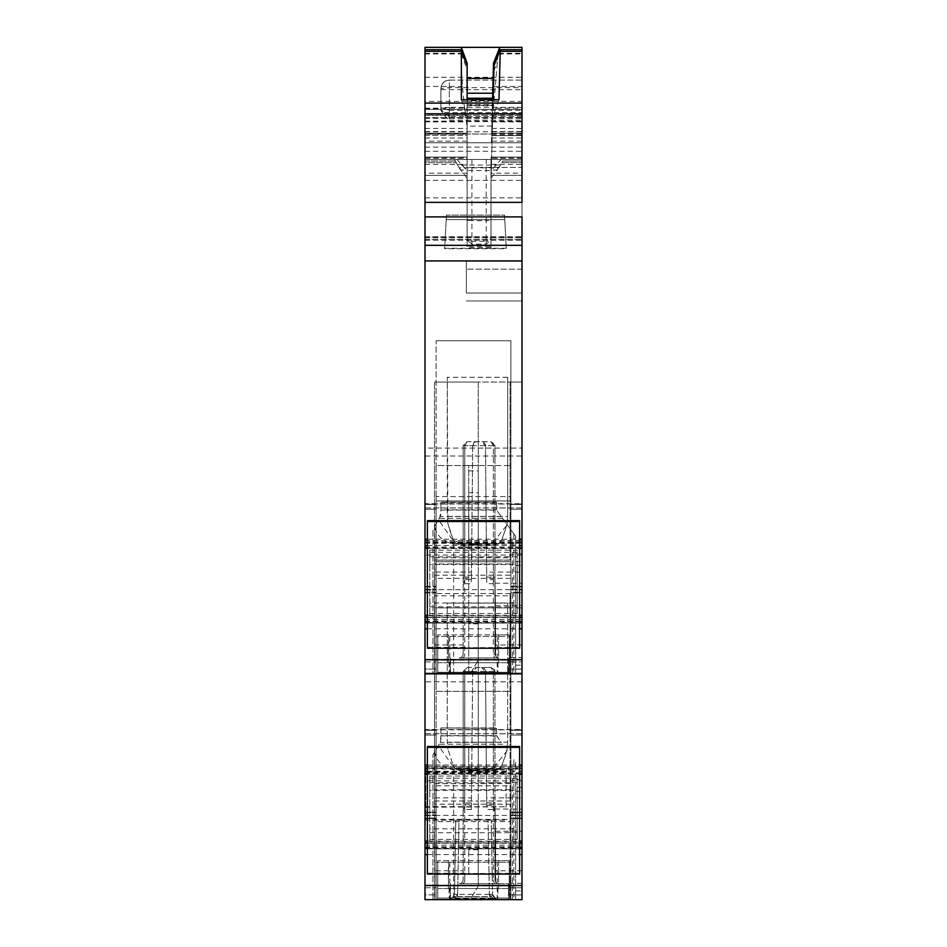 <?xml version="1.0" encoding="UTF-8"?>
<svg xmlns="http://www.w3.org/2000/svg" width="947" height="947" viewBox="0 0 947 947"><rect width="100%" height="100%" fill="white"/><g stroke="black" fill="none" stroke-linecap="round" stroke-linejoin="round"><path stroke-width="0.71" stroke-dasharray="4.74 3.55" d="M440.9 735.866L496.559 735.866L496.559 727.923L440.9 727.923L496.559 728.326L440.9 727.923L440.9 739.051A7.955 7.955 0 0 1 440.177 742.353L440.9 735.606L496.559 735.606L501.271 742.353L440.177 742.353M440.9 728.326L440.9 735.606M496.559 728.326L496.559 735.606M496.559 735.866L501.271 742.353M502.62 744.212L439.148 744.212L439.834 743.028L434.626 752.048C436.603 761.589 442.936 767.543 453.625 769.935L512.457 769.935L515.642 765.389L515.642 762.134L515.642 899.65L515.642 787.407L521.998 787.407L521.998 779.594L521.998 899.65L509.273 899.65L510.871 899.65L510.871 691.346L436.129 691.346L436.129 560.162L436.129 561.749L510.871 561.749L436.129 561.749L510.871 561.749L510.871 691.346L436.129 691.346L436.129 561.749L510.871 561.749L510.871 691.346L510.871 560.162L436.129 560.162L510.871 560.162L510.871 691.346L436.129 691.346L436.129 561.749L436.129 691.346L510.871 691.346L510.871 899.65L510.871 894.879L510.871 899.65L521.998 899.65L521.998 797.883L486.651 797.883L486.722 805.364L493.375 805.364L494.961 811.07L494.961 671.47L490.996 667.493L481.49 667.493L485.468 671.435L486.651 797.883M507.249 750.58L492.736 768.514L471.322 776.209L451.636 764.43L438.39 745.526L439.148 744.212M434.626 752.048L432.957 754.948L432.957 899.65L432.957 754.948L438.39 745.526M515.642 765.389L515.642 899.65L521.998 899.65L508.48 899.65L508.48 883.752L498.939 883.752A3.977 3.977 0 0 1 494.961 879.775L494.961 671.47L493.375 671.47L490.996 667.493L493.375 671.47L494.961 671.47L485.468 671.47L486.77 809.484L493.375 809.484L493.375 805.364M512.457 769.935L512.457 899.65L453.625 899.65L453.625 769.935M515.642 894.962L521.998 894.962L521.998 899.65L515.642 899.65L515.642 787.407M515.642 779.594L521.998 779.594L515.642 779.594M521.998 894.962L521.998 787.407M449.789 862.279L449.789 899.65L509.273 899.65L509.273 862.279L510.871 862.279L436.129 862.279L509.273 862.279L509.273 899.65L436.129 899.65L436.129 818.09L436.129 894.879L425.002 894.879L425.002 818.09L436.129 818.09L425.002 818.09L425.002 812.195L436.129 812.195L436.129 735.073L436.129 815.604L425.002 815.604L425.002 735.073L436.129 735.073L436.129 812.195L425.002 812.195L425.002 735.073L436.129 735.073L436.129 818.551L436.129 815.604L425.002 815.604L425.002 818.551L425.002 735.073L436.129 735.073L425.002 735.073L425.002 730.303L425.002 735.073L425.002 730.303L436.129 730.303L436.129 735.073L436.129 730.303L436.129 735.073L436.129 730.303L425.002 730.303L425.002 899.65L521.998 899.65L510.078 899.65L510.078 819.356L478.271 819.356L478.271 821.605L478.271 819.356L434.543 819.356L434.543 821.605L478.271 821.605L478.271 885.883L478.271 821.605L510.078 821.605M521.998 797.883L521.998 607.867L510.078 607.867L510.078 800.996L510.078 607.867L434.543 607.867L521.998 607.867L521.998 899.65L521.998 780.873L425.002 780.873L425.002 899.65L425.002 818.551L425.002 899.65L521.998 899.65L521.998 894.879L510.871 894.879L510.871 818.551L510.871 894.879L521.998 894.879L521.998 815.604L510.871 815.604L510.871 818.551L521.998 818.551L521.998 735.073L521.998 818.09L521.998 815.142L510.871 815.142L510.871 818.09L510.871 812.195L510.871 815.142L521.998 815.142L521.998 735.073L510.871 735.073L521.998 735.073L521.998 730.303L521.998 735.073L521.998 730.303L510.871 730.303L521.998 730.303L510.871 730.303L521.998 730.303L521.998 735.073L510.871 735.073L510.871 818.551L521.998 818.551L521.998 899.65L425.002 899.65L425.795 899.65L425.002 899.65L425.002 894.879L436.129 894.879L436.129 899.65L436.129 862.279L436.129 899.65L437.727 899.65L437.727 862.279L437.727 899.65L449.789 899.65M495.743 898.798L492.523 894.323L489.35 894.323L492.523 894.323L491.233 820.149L492.523 894.323L493.458 896.513L491.209 897.661L496.595 899.65L450.405 899.65L452.654 899.65L455.791 896.513L453.542 896.513L455.791 897.661L452.654 899.65L494.346 899.65L491.209 896.513L455.791 896.513L457.65 894.323L454.477 894.323L457.65 894.323L458.952 820.149L488.048 820.149L489.35 894.323L491.209 896.513L493.458 896.513L492.76 895.46L489.812 896.608L457.188 896.608L455.791 897.661M493.458 896.513L496.595 899.65L494.346 899.65L493.494 898.798L451.257 898.798L454.24 895.46L457.188 896.608L457.65 894.323L458.952 820.149L455.767 820.149L491.233 820.149L488.048 820.149L489.35 894.323L489.812 896.608L491.209 897.661M497.211 899.65L497.211 862.279M510.078 789.751L478.271 789.751L478.271 783.571L478.271 800.996L478.271 789.751L434.543 789.751L434.543 785.821L510.078 785.821M463.166 577.114L463.166 585.282L464.752 579.564L464.752 583.683L464.752 577.114L463.166 577.114L463.166 445.67L464.752 445.67L464.752 577.114L471.428 577.114L472.671 445.635A3.977 3.977 0 0 1 476.649 441.693L472.671 445.635L464.752 445.67L493.375 445.67L493.375 653.975A5.564 5.564 0 0 0 495.044 657.952L459.188 657.952A3.977 3.977 0 0 0 463.166 653.975L463.166 445.67L467.143 441.693L490.996 441.693L493.375 445.67L490.996 441.693L494.819 444.605L494.961 445.67L490.996 441.693L481.49 441.693L485.468 445.67L486.722 579.564L493.375 579.564L494.961 585.282L494.961 445.67L485.468 445.635L486.77 583.683L493.375 583.683L493.375 579.564M493.375 653.975L494.961 653.975A3.977 3.977 0 0 0 495.601 656.141A3.977 3.977 0 0 1 494.961 653.975L494.961 579.469L495.601 616.13L495.601 656.141L494.961 579.469L494.961 653.975A3.977 3.977 0 0 0 498.939 657.952L495.044 657.952M463.083 657.952A5.564 5.564 0 0 0 464.752 653.975L463.166 653.975A3.977 3.977 0 0 1 459.188 657.952L498.939 657.952A3.977 3.977 0 0 1 494.961 653.975L494.95 445.35M485.468 445.635A3.977 3.977 0 0 0 481.49 441.693L467.143 441.693L464.752 445.67L467.143 441.693L463.166 445.67L464.752 445.67L463.166 445.67L464.752 445.67L464.752 653.975M471.428 577.114L471.369 583.683L464.752 583.683L463.166 585.282M472.671 445.635L471.476 572.083L434.543 572.083L434.543 382.067L434.543 560.02L478.271 560.02L478.271 557.771L478.271 575.208L478.271 560.02L510.078 560.02L510.078 557.771L478.271 557.771L478.271 382.067L434.543 382.067L521.998 382.067L510.078 382.067L510.078 557.771M434.543 557.771L478.271 557.771L478.271 382.067L510.078 382.067L510.078 560.02M486.699 802.902L493.375 802.902L493.375 671.47L493.375 879.775L494.961 879.775L494.961 805.258L495.601 841.93L494.961 805.258L494.961 879.775A3.977 3.977 0 0 0 495.601 881.941L495.601 841.93L495.601 881.941A3.977 3.977 0 0 1 494.961 879.775L494.961 809.803M468.729 492.7L468.729 465.545L478.271 465.545L478.271 518.364L468.729 518.364L468.729 492.7L478.271 492.7M510.078 575.208L478.271 575.208L478.271 595.817L478.271 593.568L434.543 593.568L434.543 595.817L478.271 595.817L478.271 660.083L510.078 660.083L510.078 593.568L478.271 593.568L478.271 578.38L434.543 578.38L434.543 560.02M478.271 518.364L478.271 519.796L468.729 519.796L468.729 673.731L468.729 465.545L436.129 465.545L436.129 673.85L437.727 673.85L425.002 673.85L436.129 673.85L436.129 592.289L425.002 592.289L425.002 589.342L425.002 592.289L436.129 592.289L436.129 589.342L436.129 673.85L521.998 673.85L510.078 673.85L510.078 593.568M434.543 593.568L434.543 578.38M478.271 519.796L478.271 673.731L436.129 673.731L436.129 465.545L510.871 465.545L478.271 465.545L478.271 673.731L510.871 673.731L510.871 592.289L521.998 592.289L521.998 589.342L510.871 589.342L510.871 509.273L510.871 589.815L521.998 589.815L510.871 589.815L510.871 509.273L521.998 509.273L521.998 669.079L510.871 669.079L510.871 592.763L521.998 592.763L521.998 509.273L521.998 589.342L521.998 509.273L510.871 509.273L521.998 509.273L521.998 504.502L521.998 509.273L521.998 504.502L510.871 504.502L521.998 504.502L521.998 509.273L510.871 509.273L510.871 504.502L521.998 504.502L510.871 504.502L510.871 589.342L521.998 589.342L521.998 592.289L510.871 592.289L510.871 589.342L510.871 673.731L436.129 673.731L436.129 592.763L425.002 592.763L425.002 661.929L425.002 589.815L425.002 592.763L436.129 592.763L436.129 589.815L436.129 673.731L436.129 496.559L510.871 496.559L510.871 500.951L510.871 496.559L436.129 496.559L436.129 673.85L510.871 673.85L510.871 589.815L510.871 592.763L521.998 592.763L521.998 673.85L508.48 673.85L508.48 657.952L508.48 673.85L434.543 673.85L434.543 595.817M434.543 660.083L478.271 660.083L478.271 595.817L510.078 595.817M463.166 653.975L463.166 644.954L434.543 644.954L434.543 572.083M463.166 584.003L463.166 644.954M500.478 165.05L498.88 167.82L459.248 167.82L457.65 165.05L500.478 165.05L491.079 178.32L491.564 159.451L501.164 159.451L491.28 170.448M498.974 99.755L492.677 117.227L490.996 181.481L490.996 247.7L491.079 178.32M425.002 260.922L521.998 260.922L466.35 261.218L521.998 261.218L521.998 269.173L521.998 261.218L466.35 261.218L466.35 293.025L466.35 261.218L466.35 293.025L521.998 293.025L521.998 269.173L521.998 300.968L466.35 300.968L521.998 300.968L521.998 261.218L521.998 300.968L466.35 300.968L521.998 300.968L521.998 293.025L466.35 293.025L466.35 261.218L521.998 261.218L521.998 456.004L425.002 456.004L425.002 448.061L521.998 448.061L425.002 448.061L425.002 133.219L425.795 133.219L425.002 133.219L425.002 167.406L425.002 159.451L425.795 159.451L425.002 159.451L425.002 161.037L425.002 159.451L425.795 159.451L425.002 159.451L425.002 157.072L425.795 157.072L425.002 157.072L425.002 159.451L454.418 159.451L457.65 165.05M459.212 167.761L467.143 178.415L467.143 246.409L490.996 246.409M454.24 895.46L453.542 896.513L454.24 895.46M471.914 244.16L467.936 240.787A4.771 1.018 180 0 0 471.914 241.236L471.914 244.16L486.225 244.16L490.191 240.787L490.996 236.643L491.02 158.256L521.998 158.256L521.998 157.072L491.055 157.072L491.02 158.256M467.936 240.787L467.143 236.643L467.143 159.451L456.975 159.451L467.143 170.543L490.996 170.543L490.996 236.643M467.143 236.643L467.143 170.543M497.649 169.963L491.564 170.14L501.164 159.451L490.996 159.451L491.031 157.96L521.998 157.96L521.998 159.451L521.998 158.256M467.143 170.152L467.143 159.451L425.795 159.451L454.418 159.451L460.491 169.963L466.575 170.14M460.491 169.963L459.248 167.82M490.996 247.7L467.143 247.7L467.143 246.409M492.594 98.239L467.143 98.239L467.143 134.012L491.659 134.012L492.558 99.755L491.434 142.76L467.143 142.76L467.143 105.768L492.393 105.768M467.143 98.239L467.143 105.768M492.523 100.773L467.143 100.773L467.143 105.224L492.416 105.224L493.115 78.352M467.143 100.773L467.143 65.639L461.355 49.729L425.002 49.729L425.002 134.166L467.143 134.166L467.143 126.934C463.13 100.086 461.201 75.701 461.367 53.79L461.378 49.789M489.35 894.311L457.65 894.323M472.671 671.435L464.752 671.47L464.752 802.902L471.428 802.902L472.671 671.435A3.977 3.977 0 0 1 476.649 667.493L472.671 671.435L471.476 797.883L434.543 797.883L434.543 607.867L434.543 785.821M434.543 819.356L434.543 789.751M510.078 800.996L478.271 800.996L478.271 815.426L478.271 804.181L434.543 804.181M451.257 898.798L450.405 899.65L434.543 899.65L434.543 885.883L478.271 885.883L470.316 899.65L510.078 899.65L510.078 804.181L510.078 815.426L478.271 815.426L478.271 819.356L478.271 815.426L434.543 815.426M434.543 885.883L434.543 821.605M510.078 815.426L510.078 819.356M463.166 802.902L463.166 811.07L464.752 805.364L464.752 809.484L464.752 802.902L463.166 802.902L463.166 671.47L463.166 879.775L463.166 870.755L434.543 870.755L434.543 899.65L470.316 899.65L478.271 885.883L510.078 885.883M463.166 809.803L463.166 870.755M493.375 879.775A5.564 5.564 0 0 0 495.044 883.752L459.188 883.752A3.977 3.977 0 0 0 463.166 879.775A3.977 3.977 0 0 1 459.188 883.752L508.48 883.752L508.48 899.65L450.441 899.65L453.542 896.513M495.044 883.752L498.939 883.752A3.977 3.977 0 0 1 494.961 879.775A3.977 3.977 0 0 0 498.939 883.752M459.188 883.752A3.977 3.977 0 0 0 463.166 879.775L464.752 879.775L464.752 671.47L463.166 671.47L464.752 671.47L467.143 667.493L481.49 667.493A3.977 3.977 0 0 1 485.468 671.435M493.375 671.47L464.752 671.47L467.143 667.493L490.996 667.493L494.547 669.695L494.961 671.47M471.428 802.902L471.405 805.364L464.752 805.364M471.369 809.484L471.476 797.883M434.543 870.755L434.543 797.883M434.543 783.571L478.271 783.571L478.271 607.867L478.271 783.571L510.078 783.571M434.543 800.996L478.271 800.996L478.271 804.181L510.078 804.181M494.961 653.975L494.961 584.003M471.476 572.083L471.405 579.564L464.752 579.564M434.543 575.208L478.271 575.208L478.271 578.38L510.078 578.38M441.148 86.497L440.9 88.533L449.328 87.633L521.998 87.633L521.998 110.349L449.328 110.349L449.328 120.139L444.107 115.203L440.9 110.254L440.9 107.709L449.328 110.349L449.328 107.354L440.9 107.709L440.9 88.533A8.428 8.428 180 0 1 449.328 80.104L521.998 80.104L521.998 216.899M521.998 107.354L449.328 107.354L449.328 80.104C444.214 80.613 441.397 83.419 440.9 88.533L440.9 109.319L443.539 112.575L449.328 116.623L449.328 112.575L443.539 112.575M491.552 137.99L521.998 137.99L521.998 142.76L491.434 142.76L492.558 99.755M491.872 125.797L497.897 55.802M521.998 157.96L521.998 157.072L491.055 157.072L491.031 157.96M490.996 170.152L490.996 159.451L454.418 159.451L456.975 159.451L467.143 170.78L467.143 159.451L467.143 175.349L467.143 65.639M491.209 173.218L491.564 159.451L521.998 159.451L490.996 159.451L521.998 159.451L501.164 159.451L503.709 159.451L502.798 161.037L521.998 161.037L521.998 162.635L521.998 159.451L521.998 161.037L502.798 161.037L501.874 162.635L503.709 159.451L521.998 159.451L521.998 175.349L491.15 175.349L491.363 167.406L521.998 167.406L521.998 175.349L491.15 175.349L491.209 173.218L521.998 173.218M492.677 117.227L493.127 99.755M493.091 101.388L521.998 101.388L521.998 49.729L500.288 49.729L494.026 65.627L492.913 108.136L521.998 108.136L521.998 135.599L491.611 135.599L521.998 135.599L521.998 113.806M491.363 167.406L492.913 108.136M495.222 820.149C494.973 805.79 494.973 805.79 495.222 820.149C494.973 805.79 494.973 805.79 495.222 820.149C495.482 834.508 495.482 834.508 495.222 820.149C495.482 834.508 495.482 834.508 495.222 820.149M495.222 594.349C494.973 579.99 494.973 579.99 495.222 594.349C494.973 579.99 494.973 579.99 495.222 594.349C495.482 608.708 495.482 608.708 495.222 594.349C495.482 608.708 495.482 608.708 495.222 594.349M468.729 519.796L468.729 518.364M436.129 340.731L510.871 340.731L510.871 465.545L510.871 340.731L436.129 340.731L436.129 465.545L436.129 340.731M450.441 657.952L450.441 673.85L450.441 657.952M434.543 644.954L434.543 673.85L470.316 673.85L478.271 660.083L470.316 673.85L510.078 673.85L510.078 660.083M461.367 53.79L467.143 69.652L467.143 126.934M467.143 170.78L467.143 178.415M454.418 159.451L456.253 162.635L454.418 159.451M461.355 99.755L467.143 117.227L467.143 99.755M467.143 117.227L467.143 247.7M425.002 807.235L425.795 807.235L425.795 767.543L425.795 820.149L425.002 820.149L425.002 767.532L425.002 820.149L506.1 820.149L425.795 820.149L425.795 807.235L506.1 806.785L425.002 806.595M506.1 807.235L506.1 768.952L425.795 767.543L506.1 768.952L506.1 806.785M454.477 894.323L455.767 820.149L454.477 894.323M436.129 899.65L510.871 899.65L436.129 899.65L436.129 691.346L436.129 899.65L425.795 899.65L436.129 899.65M440.9 110.254L440.9 109.319L440.9 110.254M521.998 137.99L521.998 133.219L491.682 133.219L521.998 133.219L521.998 167.406L521.998 159.451L425.002 159.451L425.002 175.349L425.795 175.349L425.002 175.349L425.002 167.406L425.002 245.32L425.002 47.35L521.998 47.35L521.998 110.349M493.505 63.248L499.767 47.35M467.143 157.96L467.143 159.451L467.143 157.072L467.143 157.96L425.002 157.96M497.211 673.85L425.002 673.85L425.002 669.079L436.129 669.079L425.002 669.079L425.002 592.289L425.002 673.85L521.998 673.85L425.002 673.85L521.998 673.85L425.795 673.85L521.998 673.85L521.998 669.079L510.871 669.079L510.871 673.85L510.871 465.545L510.871 673.731L510.871 500.951L436.129 500.951L510.871 500.951L510.871 673.85L510.871 673.057L425.002 673.057L521.998 673.057L425.002 673.057L521.998 673.057L515.642 673.057L515.642 673.85L521.998 673.85L497.211 673.85L497.211 636.491L510.871 636.491L509.273 636.491L509.273 673.057L437.727 673.057L510.871 673.057L510.871 636.491L510.871 673.057M425.002 586.394L436.129 586.394L436.129 509.273L436.129 589.815L425.002 589.815L425.002 509.273L425.002 586.394L425.002 509.273L436.129 509.273L436.129 589.815L425.002 589.815L425.002 509.273L436.129 509.273L425.002 509.273L425.002 504.502L425.002 509.273L425.002 504.502L436.129 504.502L425.002 504.502L425.002 509.273L436.129 509.273L436.129 589.342L436.129 586.394L425.002 586.394L425.002 589.342L436.129 589.342L425.002 589.342M492.416 105.224L491.659 134.012L467.143 134.012L467.143 105.224M425.002 137.99L467.143 137.99L467.143 142.76L425.002 142.76L425.002 245.32L425.002 109.367L521.998 109.367L425.002 109.367L425.002 115.061L467.143 115.061M425.002 134.166L425.002 135.326L467.143 135.326L467.143 134.166M467.143 135.326L467.143 137.99M436.129 899.532L510.871 899.532L510.871 691.346L510.871 899.532L510.871 887.73L510.871 899.532L436.129 899.532L436.129 691.346L436.129 899.532M510.871 818.09L510.871 887.73L521.998 887.73L521.998 818.09L521.998 899.65L521.998 887.73L510.871 887.73L510.871 818.09L521.998 818.09L510.871 818.09M510.871 735.073L510.871 812.195L521.998 812.195L510.871 812.195L510.871 735.073L510.871 812.656L521.998 812.656L510.871 812.656L510.871 815.604L521.998 815.604L521.998 735.073L510.871 735.073M436.129 818.551L436.129 887.73L436.129 818.551L425.002 818.551L436.129 818.551M463.166 671.47L467.143 667.493L463.166 671.47M450.441 883.752L450.441 899.65L450.441 883.752M521.998 592.289L521.998 661.929L521.998 592.289M521.998 883.326L510.078 883.326M496.559 502.537L440.9 502.537L440.9 509.817L496.559 509.817L496.559 502.123L440.9 502.123L496.559 502.123L496.559 510.078L507.249 524.792L492.736 542.726L471.322 550.42L451.648 538.642L438.39 519.737L434.626 526.248C436.626 535.813 442.959 541.779 453.625 544.134L512.457 544.134L515.642 539.589L515.642 673.85L515.642 553.806L521.998 553.806L515.642 553.806L515.642 673.85L521.998 673.85L521.998 572.083L486.651 572.083M521.998 572.083L521.998 382.067L521.998 657.526L510.078 657.526M515.642 669.162L521.998 669.162L521.998 673.85L521.998 657.526M521.998 87.633L521.998 80.104L449.328 80.104L449.328 112.575L521.998 112.575M521.998 51.339L521.998 103.081M501.874 162.635L521.998 162.635L501.874 162.635M492.251 133.219L521.998 133.219L492.251 133.219M521.998 101.388L521.998 108.136M521.998 820.149L521.998 809.01L521.998 820.149M425.002 245.32L521.998 245.32L425.002 245.32L521.998 245.32L425.002 245.32L521.998 245.32L425.002 245.32L425.002 109.367L425.002 245.32L425.002 109.367L521.998 109.367L521.998 245.32L521.998 109.367L521.998 245.32L521.998 109.367L521.998 245.32L521.998 109.367L425.002 109.367L425.002 245.32L521.998 245.32L425.002 245.32L521.998 245.32L521.998 167.406L467.143 167.406M521.998 594.349L521.998 605.476L521.998 594.349C521.998 579.99 521.998 579.99 521.998 594.349C521.998 579.99 521.998 579.99 521.998 594.349M497.211 636.491L436.129 636.491L509.273 636.491L509.273 673.057L432.957 673.057L515.642 673.057L425.795 673.057L521.998 673.057L425.002 673.057L521.998 673.057L473.5 673.057L521.998 673.057L473.5 673.057L473.5 673.85L473.5 673.057L473.5 673.85L473.5 673.057L432.957 673.057L432.957 529.148L432.957 673.85L432.957 673.057L521.998 673.057L515.642 673.057L515.642 536.333L507.249 524.792M425.002 730.303L436.129 730.303L425.002 730.303M425.002 135.326L467.143 135.232M467.143 101.388L425.002 101.388L425.002 133.219L425.795 133.219L425.002 133.219L425.002 135.232M425.795 133.219L467.143 133.219L425.795 133.219M425.795 157.072L467.143 157.072L425.795 157.072M425.795 159.451L467.143 159.451L425.795 159.451M425.002 162.635L425.002 161.037L425.002 162.635L456.253 162.635L425.002 162.635M425.795 175.349L467.143 175.349L425.795 175.349M425.002 101.388L425.002 49.729M425.002 504.502L436.129 504.502L425.002 504.502M425.002 767.532L425.795 767.532L425.002 767.532M425.002 768.419L425.002 774.244L425.002 768.419L521.998 768.419L521.998 774.232L521.998 768.419M425.002 848.82L425.002 842.901L425.002 848.843L521.998 848.82L521.998 843.197M521.998 843.138L521.998 848.382M427.381 848.382L519.619 848.382M427.381 854.596L519.619 854.596M425.002 780.873L425.002 729.51L521.998 729.51L521.998 780.873M521.998 681.804L425.002 681.804L425.002 673.85L521.998 673.85L473.5 673.85L521.998 673.85L473.5 673.85L521.998 673.85L521.998 729.51M425.002 681.804L425.002 729.51M425.002 673.791L521.998 673.791L521.998 555.072L425.002 555.072L425.002 673.85L425.002 661.929L425.002 673.85L425.795 673.057L425.002 673.85M425.002 555.072L425.002 503.709L521.998 503.709L521.998 555.072M521.998 456.004L521.998 503.709M425.002 456.004L425.002 503.709M425.002 115.061L425.002 142.737L521.998 142.76L521.998 202.386L425.002 202.386M427.381 539.222L519.619 539.222M427.381 545.436L519.619 545.436M425.002 548.206L425.002 540.583L425.002 548.443L521.998 548.443M521.998 548.206L521.998 545.436M425.002 623.019L425.002 617.113L425.002 623.043L521.998 623.019L521.998 617.408M521.998 617.349L521.998 622.581M427.381 622.581L519.619 622.581M427.381 628.808L519.619 628.808M521.998 673.791L521.998 669.162M427.381 765.022L519.619 765.022M427.381 771.237L519.619 771.237M521.998 766.395L425.002 766.443L521.998 766.395M425.002 109.367L521.998 109.367L425.002 109.367M502.62 518.423L439.148 518.423L438.39 519.737M439.148 518.423L440.177 516.565A7.955 7.955 0 0 0 440.9 513.25L440.9 509.817M434.626 526.248L439.834 517.228L440.9 510.078L496.559 510.078L515.642 536.333L515.642 539.589M440.9 502.537L440.9 510.078M436.129 636.491L436.129 673.057L437.727 673.057L436.129 673.057L436.129 636.491M449.789 636.491L449.789 673.85M521.998 673.85L521.998 673.057L521.998 673.85L521.998 673.057L521.998 673.85L521.998 673.057L521.998 673.85L521.998 673.057L521.998 673.85L521.998 673.057L521.998 673.85L521.998 673.057L521.998 673.85L515.642 673.85L515.642 673.057L515.642 673.85L515.642 673.057L515.642 673.85L473.5 673.85L473.5 673.057L473.5 673.85L473.5 673.057L473.5 673.85L473.5 673.057L473.5 673.85L473.5 673.057L473.5 673.85L510.871 673.85M506.266 248.268L504.775 219.633L446.203 219.633L504.775 219.633L506.266 248.268L444.699 248.268L446.203 219.633L444.676 248.706L506.29 248.706M446.439 215.111L446.203 219.633L446.439 215.111L504.538 215.111L504.775 219.633L504.538 215.111L446.439 215.111M436.129 673.85L436.129 673.057L436.129 673.85M473.5 673.85L473.5 673.057L473.5 673.85M498.927 769.331L501.721 765.614L505.296 755.824L507.083 749.136L507.687 742.223L507.687 603.097L447.268 603.097L447.268 742.223L447.268 603.097L507.687 603.097L507.687 742.223L447.268 742.223L447.872 749.136L447.268 742.223L507.687 742.223L507.083 749.136L505.296 755.824L501.721 765.614L498.927 769.331L456.016 769.331L453.222 765.614L447.872 749.136L453.222 765.614L456.016 769.331L460.692 770.846L456.134 769.414M494.251 770.846L460.692 770.846L494.251 770.846L498.809 769.414L494.251 770.846M449.056 888.523L498.607 888.523L498.607 860.693L509.273 860.693L437.727 860.693L437.727 898.064L437.727 885.338L509.273 885.338L509.273 888.523L509.273 885.338L437.727 885.338L437.727 898.064L509.273 898.064L509.273 888.523L509.273 898.064L437.727 898.064L509.273 898.064L437.727 898.064L437.727 860.693L448.854 860.693L448.393 888.523L449.056 888.523L449.056 898.064M448.393 888.523L448.393 860.693M497.944 888.523L497.944 898.064M509.273 860.693L509.273 898.064L509.273 860.693M498.607 860.693L498.607 888.523M498.146 888.523L448.854 888.523M498.146 860.693L448.854 860.693M449.056 662.722L498.607 662.722L498.607 634.892L509.273 634.892L437.727 634.892L437.727 672.263L437.727 659.538L509.273 659.538L509.273 662.722L509.273 659.538L437.727 659.538L437.727 672.263L509.273 672.263L509.273 662.722L509.273 672.263L437.727 672.263L509.273 672.263L437.727 672.263L437.727 634.892L448.854 634.892L448.393 662.722L449.056 662.722L449.056 672.263M448.393 662.722L448.393 634.892M497.944 662.722L497.944 672.263M509.273 634.892L509.273 672.263L509.273 634.892M498.607 634.892L498.607 662.722M498.146 662.722L448.854 662.722M498.146 634.892L448.854 634.892M498.809 543.614L494.251 545.058L460.692 545.058L494.251 545.058L498.927 543.531L501.721 539.826L505.296 530.024L507.083 523.336L507.687 516.435L507.687 377.297L507.687 516.435L447.268 516.435L447.268 377.297L447.872 523.336L447.268 516.435L507.687 516.435L507.083 523.336L505.296 530.024L501.721 539.826L498.927 543.531L456.016 543.531L453.222 539.826L449.659 530.024L447.872 523.336L453.222 539.826L456.016 543.531L460.692 545.058L456.016 543.531L498.809 543.531M507.687 377.297L447.268 377.297L507.687 377.297M429.772 776.031L429.772 841.563L429.772 832.733L517.228 832.733L517.228 790.378L429.772 790.378L429.772 776.031L517.228 776.031L517.228 790.378M429.772 832.733L429.772 828.838L517.228 828.838M429.772 839.397L517.228 839.397L517.228 832.733M429.772 828.838L429.772 790.378M429.772 778.197L517.228 778.197L517.228 776.031M517.228 778.197L517.228 839.397M429.772 841.563L517.228 841.563M429.772 782.707L517.228 782.707M519.619 874.069L519.619 746.52M427.381 874.069L427.381 746.52M478.271 873.241L478.271 849.483L478.271 873.525L519.619 873.241M427.381 873.241L468.729 873.241L468.729 849.483L468.729 873.241M478.271 873.525L468.729 873.525M468.729 746.52L468.729 770.278L478.271 770.278L478.271 746.52M478.271 849.483L468.729 849.483M478.271 770.278L468.729 770.278M478.271 770.562L478.271 746.792M468.729 770.562L468.729 746.792M478.271 849.755L468.729 849.755M429.772 550.171L429.772 615.704L429.772 606.873L517.228 606.873L517.228 564.519L429.772 564.519L429.772 550.171L517.228 550.171L517.228 564.519M429.772 606.873L429.772 602.979L517.228 602.979M429.772 613.538L517.228 613.538L517.228 606.873M429.772 602.979L429.772 564.519M429.772 552.338L517.228 552.338L517.228 550.171M517.228 552.338L517.228 613.538M429.772 615.704L517.228 615.704M429.772 556.848L517.228 556.848M519.619 648.222L519.619 520.661M427.381 648.222L427.381 520.661M478.271 647.381L478.271 623.623L478.271 647.665L519.619 647.381M427.381 647.381L468.729 647.381L468.729 623.623L468.729 647.381M478.271 647.665L468.729 647.665M468.729 520.661L468.729 544.418L478.271 544.418L478.271 520.661M478.271 623.623L468.729 623.623M478.271 544.418L468.729 544.418M478.271 544.703L478.271 520.933M468.729 544.703L468.729 520.933M478.271 623.907L468.729 623.907M434.744 751.847L434.744 899.65M513.842 759.66L513.842 899.65M515.642 890.938L521.998 890.938M515.642 791.207L521.998 791.207M494.961 577.114L493.375 577.114L493.375 445.67M486.699 577.114L493.375 577.114L493.375 583.683L494.961 585.282M510.078 563.962L434.543 563.962M468.729 470.896L478.271 470.896M510.078 589.626L434.543 589.626M467.143 220.379L471.914 220.627L471.914 241.236L486.225 241.236L486.225 220.627L490.996 220.379M471.914 159.451L471.914 220.627L486.225 220.627L486.225 159.451M486.225 244.16L486.225 241.236A4.771 1.018 180 0 0 490.191 240.787M467.143 104.596L492.428 104.596M491.86 126.058L467.143 126.058M467.143 101.578L492.511 101.578M494.961 802.902L493.375 802.902L493.375 809.484L494.961 811.07M440.9 89.645L521.998 89.645M493.884 70.883L497.447 61.827M506.1 771.983L425.002 771.805M506.1 772.302L425.002 772.302M510.871 586.394L521.998 586.394L510.871 586.394M521.998 586.868L510.871 586.868L521.998 586.868M510.871 661.929L521.998 661.929L510.871 661.929M521.998 870.755L494.961 870.755M521.998 644.954L494.961 644.954M521.998 116.623L449.328 116.623M449.328 120.139L521.998 120.139M498.88 53.304L521.998 53.304M491.801 128.449L521.998 128.449M491.659 134.166L521.998 134.166M491.623 135.326L521.998 135.326M491.623 135.232L521.998 135.232M491.659 133.965L521.998 133.965M491.446 164.352L521.998 164.352M492.049 141.162L521.998 141.162M492.298 131.515L521.998 131.515M492.547 121.903L521.998 121.903M493.482 86.461L521.998 86.461M498.619 53.955L521.998 53.955M466.35 293.025L521.998 293.025L466.35 293.025M521.998 269.173L466.35 269.173L521.998 269.173M492.156 115.061L521.998 115.061M463.083 883.752A5.564 5.564 0 0 0 464.752 879.775M425.795 887.73L436.129 887.73L425.795 887.73M425.002 812.656L436.129 812.656L425.002 812.656M425.002 815.142L436.129 815.142L425.002 815.142M425.002 53.304L461.367 53.304M425.002 128.449L467.143 128.449M467.143 133.965L425.002 133.965M425.002 158.256L467.143 158.256M425.002 161.037L455.341 161.037L425.002 161.037M425.002 164.352L467.143 164.352M467.143 173.218L425.002 173.218M467.143 141.162L425.002 141.162M425.002 131.515L467.143 131.515M425.002 121.903L467.143 121.903M425.002 108.136L467.143 108.136M425.002 86.461L467.143 86.461M425.002 53.955L462.882 53.955M425.795 661.929L436.129 661.929L425.795 661.929M425.002 586.868L436.129 586.868L425.002 586.868M427.381 841.102L519.619 841.102M425.002 772.835L521.998 772.835M425.002 845.162L521.998 845.162M425.002 846.807L521.998 846.807M425.002 848.772L521.998 848.772M425.002 847.541L521.998 847.541M425.002 843.09L521.998 843.09M427.381 842.901L519.619 842.901L427.381 842.901M427.381 843.138L519.619 843.138M427.381 843.197L519.619 843.197M521.998 885.137L425.002 885.137M521.998 733.736L425.002 733.736M425.002 729.817L521.998 729.817M521.998 659.337L425.002 659.337M521.998 507.935L425.002 507.935M425.002 504.017L521.998 504.017M425.002 236.999L521.998 236.999M425.002 121.133L521.998 121.133M425.002 121.607L521.998 121.607M425.002 118.316L521.998 118.316M425.002 77.287L521.998 77.287M425.002 151.283L521.998 151.283M425.002 240.313L521.998 240.313M425.002 237.614L521.998 237.614M425.002 197.864L521.998 197.864M425.002 180.356L521.998 180.356M427.381 548.42L519.619 548.443M425.002 547.922L521.998 547.922M425.002 542.619L521.998 542.619M425.002 540.654L521.998 540.654M425.002 540.607L521.998 540.607M425.002 541.885L521.998 541.885M425.002 543.258L521.998 543.258M425.002 547.035L521.998 547.035M427.381 615.313L519.619 615.313M425.002 619.374L521.998 619.374M425.002 621.007L521.998 621.007M425.002 622.972L521.998 622.972M425.002 621.741L521.998 621.741M425.002 617.29L521.998 617.29M427.381 617.113L519.619 617.113L427.381 617.101M427.381 617.349L519.619 617.349M427.381 617.408L519.619 617.408M427.381 774.22L519.619 774.244M425.002 773.995L521.998 773.995M425.002 773.723L521.998 773.723M425.002 767.674L521.998 767.674M425.002 769.047L521.998 769.047M425.002 239.319L521.998 239.319L425.002 239.319M425.002 236.786L521.998 236.786M425.002 147.152L521.998 147.152M425.002 142.737L521.998 142.737M425.002 117.629L521.998 117.629L425.002 117.629M425.002 237.058L521.998 237.058L425.002 237.058M425.002 115.356L521.998 115.356L425.002 115.356M425.002 117.688L521.998 117.688M425.002 239.26L521.998 239.26M515.642 665.149L521.998 665.149M515.642 565.418L521.998 565.418M515.642 561.618L521.998 561.618M501.271 516.565L440.177 516.565M453.625 544.134L453.625 673.85M512.457 544.134L512.457 673.85M434.744 526.047L434.744 673.85M513.842 533.871L513.842 673.85M437.727 636.491L437.727 673.057L437.727 636.491M437.727 673.85L437.727 673.057L437.727 673.85M509.273 673.85L509.273 673.057L509.273 673.85M498.809 769.331L456.016 769.331M437.727 888.523L509.273 888.523L437.727 888.523M437.727 662.722L509.273 662.722L437.727 662.722M454.3 895.306L453.755 896.276M444.782 81.442L442.379 83.762M471.417 809.484L464.752 809.484L463.166 811.07M495.032 809.01L521.998 809.01M495.423 831.277L521.998 831.277M495.423 605.476L521.998 605.476M495.032 583.222L521.998 583.222M425.002 848.843L521.998 848.843M425.002 733.795L521.998 733.795M425.002 507.994L521.998 507.994M425.002 108.727L440.9 108.727M425.002 131.787L521.998 131.787M425.002 540.583L521.998 540.583M425.002 623.043L521.998 623.043M425.002 766.383L521.998 766.383"/><path stroke-width="1.42" d="M453.625 899.65L512.457 899.65M461.378 49.789L461.355 47.35L425.002 47.35L425.002 899.65L521.998 899.65L521.998 854.596L519.619 854.596M492.594 98.239L492.558 99.755L492.594 98.239L467.143 98.239M467.143 93.232L492.724 93.232M492.558 99.755L493.505 63.248L499.578 47.835L498.88 53.304M497.897 55.802L498.3 53.304M493.127 99.755L494.026 65.627L500.288 49.729L494.026 65.627M467.143 99.755L467.143 63.248L461.355 47.35L467.143 63.248L467.143 69.652M425.002 51.339L461.355 51.339L467.143 65.639L461.355 49.729L461.355 99.755L498.974 99.755L500.241 51.339L521.998 51.339L521.998 47.35L461.355 47.35L467.143 63.248M493.505 63.248L493.115 78.352L467.143 78.352M425.002 103.081L521.998 103.081L521.998 113.806L521.998 49.729L500.288 49.729L499.708 51.197M461.355 49.729L425.002 49.729M425.002 586.394L425.002 589.342M519.619 843.138L521.998 843.138L519.619 842.901L521.998 842.901L521.998 771.237L519.619 771.237M519.619 843.197L521.998 843.197L521.998 848.82M425.002 848.382L427.381 848.382M519.619 848.382L521.998 848.382L521.998 854.596M425.002 854.596L427.381 854.596M425.002 260.922L521.998 260.922L521.998 245.32L521.998 548.443L519.619 548.443M425.002 202.386L521.998 202.386L521.998 113.806L425.002 113.806M521.998 245.32L425.002 245.32L521.998 245.32L521.998 216.899L425.002 216.899M425.002 539.222L427.381 539.222M519.619 539.222L521.998 539.222M425.002 545.436L427.381 545.436M519.619 545.436L521.998 545.436L521.998 617.408L519.619 617.349M519.619 617.408L521.998 617.408L521.998 623.019M425.002 622.581L427.381 622.581M519.619 622.581L521.998 622.581L521.998 771.237M425.002 628.808L427.381 628.808M519.619 628.808L521.998 628.808M425.002 765.022L427.381 765.022M519.619 765.022L521.998 765.022M425.002 771.237L427.381 771.237M425.002 673.85L521.998 673.85L425.002 673.85M427.381 747.349L427.381 746.52L519.619 746.52L519.619 874.069L427.381 874.069L427.381 747.349L519.619 747.349M427.381 521.489L427.381 520.661L519.619 520.661L519.619 648.222L427.381 648.222L427.381 521.489L519.619 521.489M493.269 72.446L493.884 70.883M425.002 841.102L427.381 841.102M519.619 841.102L521.998 841.102M425.002 842.901L427.381 842.901L425.002 842.901M425.002 843.138L427.381 843.138M425.002 843.197L427.381 843.197M425.002 885.528L521.998 885.528M425.002 548.42L427.381 548.443M425.002 615.313L427.381 615.313M519.619 615.313L521.998 615.313M425.002 617.113L427.381 617.113L425.002 617.101M519.619 617.113L521.998 617.113L519.619 617.101M425.002 617.349L427.381 617.349M425.002 617.408L427.381 617.408M425.002 659.739L521.998 659.739M425.002 774.22L427.381 774.244M519.619 774.22L521.998 774.244M495.932 60.786L497.779 56.086"/></g></svg>
